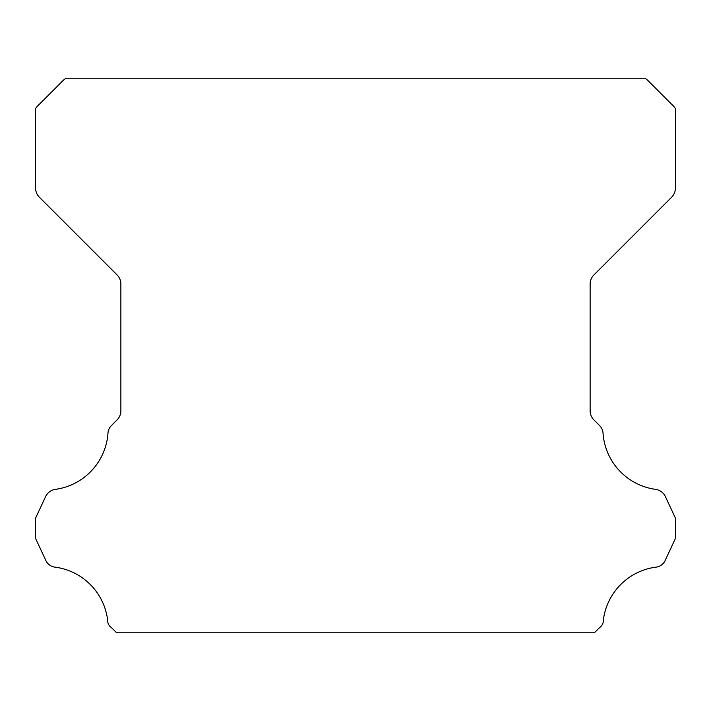 <?xml version="1.0" encoding="UTF-8"?>
<svg xmlns="http://www.w3.org/2000/svg" width="711" height="711" viewBox="0 0 711 711"><rect width="100%" height="100%" fill="white"/><g stroke="black" fill="none" stroke-linecap="round" stroke-linejoin="round"><path stroke-width="1.07" d="M107.628 620.499A8.488 8.488 0 0 1 107.645 620.028A61.03 61.03 0 0 0 55.44 567.2A11.634 11.634 0 0 1 45.557 559.859L35.55 538.387L35.55 518.177L45.593 496.633A12.798 12.798 0 0 1 55.44 489.364A61.03 61.03 0 0 0 107.956 433.408A11.909 11.909 0 0 1 111.725 425.258L117.119 419.854A12.798 12.798 0 0 0 120.87 410.807L120.87 284.009A12.798 12.798 0 0 0 117.119 274.961L39.327 197.169A13.349 13.349 0 0 1 35.55 188.157L35.55 108.676A21.623 21.623 0 0 1 39.567 104.064L61.359 82.263A24.13 24.13 0 0 1 66.016 78.21L644.984 78.21A24.13 24.13 0 0 1 649.641 82.263L671.433 104.064A21.623 21.623 0 0 1 675.45 108.676L675.45 188.157A13.349 13.349 0 0 1 671.673 197.169L593.881 274.961A12.798 12.798 0 0 0 590.13 284.009L590.13 410.807A12.798 12.798 0 0 0 593.881 419.854L599.275 425.258A11.909 11.909 0 0 1 603.044 433.408A61.03 61.03 0 0 0 655.56 489.364A12.798 12.798 0 0 1 665.407 496.633L675.45 518.177L675.45 538.387L665.443 559.859A11.634 11.634 0 0 1 655.56 567.2A61.03 61.03 0 0 0 603.355 620.028A8.488 8.488 0 0 1 599.711 627.475L594.396 632.79L116.604 632.79L111.289 627.475A8.488 8.488 0 0 1 107.628 620.499"/></g></svg>
